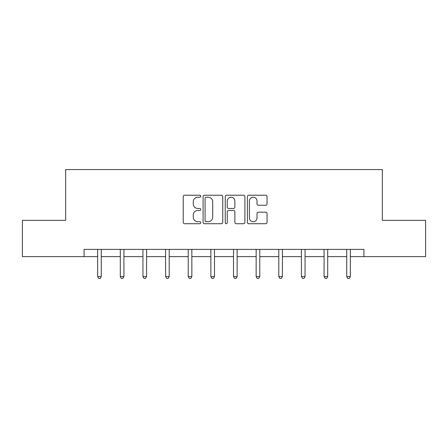 <?xml version="1.0" encoding="UTF-8"?>
<svg xmlns="http://www.w3.org/2000/svg" width="448" height="448" viewBox="0 0 448 448"><rect width="100%" height="100%" fill="white"/><g stroke="black" fill="none" stroke-linecap="round" stroke-linejoin="round"><path stroke-width="0.67" d="M200.777 196.224A0.997 0.997 0 0 0 199.78 195.227L184.643 195.227A1.422 1.422 0 0 0 183.221 196.65L183.221 222.292A1.422 1.422 0 0 0 184.643 223.72L199.78 223.72A0.997 0.997 0 0 0 200.777 222.723A0.997 0.997 0 0 0 199.78 221.721L197.82 221.721A4.558 4.558 0 0 1 193.262 217.162L193.262 215.029A4.558 4.558 0 0 1 197.82 210.47L199.78 210.47A0.997 0.997 0 0 0 200.777 209.474A0.997 0.997 0 0 0 199.78 208.477L197.82 208.477A4.558 4.558 0 0 1 193.262 203.913L193.262 201.779A4.558 4.558 0 0 1 197.82 197.221L199.78 197.221A0.997 0.997 0 0 0 200.777 196.224M265.636 205.268A1.422 1.422 0 0 0 267.058 203.846L267.058 196.65A1.422 1.422 0 0 0 265.636 195.227L248.825 195.227A1.422 1.422 0 0 0 247.402 196.65L247.402 222.292A1.422 1.422 0 0 0 248.825 223.72L265.636 223.72A1.422 1.422 0 0 0 267.058 222.292L267.058 213.601A1.422 1.422 0 0 0 265.636 212.178L258.44 212.178A1.422 1.422 0 0 0 257.018 213.601L257.018 217.913A3.814 3.814 0 0 1 253.204 221.721A3.814 3.814 0 0 1 249.396 217.913L249.396 201.029A3.814 3.814 0 0 1 253.204 197.221A3.814 3.814 0 0 1 257.018 201.029L257.018 203.846A1.422 1.422 0 0 0 258.44 205.268L265.636 205.268M84.084 256.642L22.4 256.642L22.4 220.354L65.654 220.354L65.654 169.557L382.346 169.557L382.346 220.354L425.6 220.354L425.6 256.642L363.916 256.642L363.916 249.385L84.084 249.385L84.084 256.642L97.653 256.642M222.751 196.65A1.422 1.422 0 0 0 221.329 195.227L204.518 195.227A1.422 1.422 0 0 0 203.095 196.65L203.095 222.292A1.422 1.422 0 0 0 204.518 223.72L221.329 223.72A1.422 1.422 0 0 0 222.751 222.292L222.751 196.65M226.671 195.227L243.482 195.227A1.422 1.422 0 0 1 244.905 196.65L244.905 222.292A1.422 1.422 0 0 1 243.482 223.72L236.286 223.72A1.422 1.422 0 0 1 234.864 222.292L234.864 211.893A1.422 1.422 0 0 0 233.436 210.47L228.665 210.47A1.422 1.422 0 0 0 227.242 211.893L227.242 222.723A0.997 0.997 0 0 1 226.246 223.72A0.997 0.997 0 0 1 225.249 222.723L225.249 196.65A1.422 1.422 0 0 1 226.671 195.227M101.282 256.642L120.299 256.642M123.928 256.642L142.94 256.642M146.569 256.642L165.581 256.642M169.21 256.642L188.222 256.642M191.85 256.642L210.862 256.642M214.491 256.642L233.509 256.642M237.138 256.642L256.15 256.642M259.778 256.642L278.79 256.642M282.419 256.642L301.431 256.642M305.06 256.642L324.072 256.642M327.701 256.642L346.718 256.642M350.347 256.642L363.916 256.642M206.086 197.221A0.997 0.997 0 0 0 205.089 198.218L205.089 220.724A0.997 0.997 0 0 0 206.086 221.721L208.152 221.721A4.558 4.558 0 0 0 212.71 217.162L212.71 201.779A4.558 4.558 0 0 0 208.152 197.221L206.086 197.221M234.864 201.102A3.814 3.814 0 0 0 231.05 197.288A3.814 3.814 0 0 0 227.242 201.102L227.242 207.049A1.422 1.422 0 0 0 228.665 208.477L233.436 208.477A1.422 1.422 0 0 0 234.864 207.049L234.864 201.102M101.472 249.385L101.388 249.598A1.45 1.45 0 0 0 101.282 250.141L101.282 276.556L97.653 276.556L97.653 250.141A1.45 1.45 0 0 0 97.552 249.598L97.462 249.385M101.282 276.556L100.195 278.443L98.745 278.443L97.653 276.556M124.118 249.385L124.029 249.598A1.45 1.45 0 0 0 123.928 250.141L123.928 276.556L120.299 276.556L120.299 250.141A1.45 1.45 0 0 0 120.193 249.598L120.109 249.385M123.928 276.556L122.836 278.443L121.386 278.443L120.299 276.556M146.759 249.385L146.675 249.598A1.45 1.45 0 0 0 146.569 250.141L146.569 276.556L142.94 276.556L142.94 250.141A1.45 1.45 0 0 0 142.834 249.598L142.75 249.385M146.569 276.556L145.477 278.443L144.026 278.443L142.94 276.556M169.4 249.385L169.316 249.598A1.45 1.45 0 0 0 169.21 250.141L169.21 276.556L165.581 276.556L165.581 250.141A1.45 1.45 0 0 0 165.474 249.598L165.39 249.385M169.21 276.556L168.123 278.443L166.667 278.443L165.581 276.556M192.041 249.385L191.957 249.598A1.45 1.45 0 0 0 191.85 250.141L191.85 276.556L188.222 276.556L188.222 250.141A1.45 1.45 0 0 0 188.115 249.598L188.031 249.385M191.85 276.556L190.764 278.443L189.314 278.443L188.222 276.556M214.682 249.385L214.598 249.598A1.45 1.45 0 0 0 214.491 250.141L214.491 276.556L210.862 276.556L210.862 250.141A1.45 1.45 0 0 0 210.762 249.598L210.672 249.385M214.491 276.556L213.405 278.443L211.954 278.443L210.862 276.556M237.328 249.385L237.238 249.598A1.45 1.45 0 0 0 237.138 250.141L237.138 276.556L233.509 276.556L233.509 250.141A1.45 1.45 0 0 0 233.402 249.598L233.318 249.385M237.138 276.556L236.046 278.443L234.595 278.443L233.509 276.556M259.969 249.385L259.885 249.598A1.45 1.45 0 0 0 259.778 250.141L259.778 276.556L256.15 276.556L256.15 250.141A1.45 1.45 0 0 0 256.043 249.598L255.959 249.385M259.778 276.556L258.686 278.443L257.236 278.443L256.15 276.556M282.61 249.385L282.526 249.598A1.45 1.45 0 0 0 282.419 250.141L282.419 276.556L278.79 276.556L278.79 250.141A1.45 1.45 0 0 0 278.684 249.598L278.6 249.385M282.419 276.556L281.333 278.443L279.877 278.443L278.79 276.556M305.25 249.385L305.166 249.598A1.45 1.45 0 0 0 305.06 250.141L305.06 276.556L301.431 276.556L301.431 250.141A1.45 1.45 0 0 0 301.325 249.598L301.241 249.385M305.06 276.556L303.974 278.443L302.523 278.443L301.431 276.556M327.891 249.385L327.807 249.598A1.45 1.45 0 0 0 327.701 250.141L327.701 276.556L324.072 276.556L324.072 250.141A1.45 1.45 0 0 0 323.971 249.598L323.882 249.385M327.701 276.556L326.614 278.443L325.164 278.443L324.072 276.556M350.538 249.385L350.448 249.598A1.45 1.45 0 0 0 350.347 250.141L350.347 276.556L346.718 276.556L346.718 250.141A1.45 1.45 0 0 0 346.612 249.598L346.528 249.385M350.347 276.556L349.255 278.443L347.805 278.443L346.718 276.556"/></g></svg>
